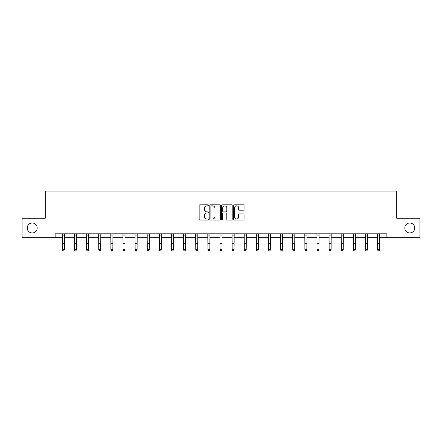 <?xml version="1.0" encoding="UTF-8"?>
<svg xmlns="http://www.w3.org/2000/svg" width="442" height="442" viewBox="0 0 442 442"><rect width="100%" height="100%" fill="white"/><g stroke="black" fill="none" stroke-linecap="round" stroke-linejoin="round"><path stroke-width="0.66" d="M208.563 205.337A0.536 0.536 0 0 0 208.033 204.801L199.922 204.801A0.762 0.762 0 0 0 199.16 205.563L199.16 219.298A0.762 0.762 0 0 0 199.922 220.061L208.033 220.061A0.536 0.536 0 0 0 208.563 219.525A0.536 0.536 0 0 0 208.033 218.989L206.983 218.989A2.442 2.442 0 0 1 204.541 216.547L204.541 215.403A2.442 2.442 0 0 1 206.983 212.961L208.033 212.961A0.536 0.536 0 0 0 208.563 212.431A0.536 0.536 0 0 0 208.033 211.895L206.983 211.895A2.442 2.442 0 0 1 204.541 209.453L204.541 208.309A2.442 2.442 0 0 1 206.983 205.867L208.033 205.867A0.536 0.536 0 0 0 208.563 205.337M404.822 227.973A4.973 4.973 0 0 0 409.795 232.951A4.973 4.973 0 0 0 414.773 227.973A4.973 4.973 0 0 0 409.795 223A4.973 4.973 0 0 0 404.822 227.973M27.227 227.973A4.973 4.973 0 0 0 32.205 232.951A4.973 4.973 0 0 0 37.178 227.973A4.973 4.973 0 0 0 32.205 223A4.973 4.973 0 0 0 27.227 227.973M243.299 210.177A0.762 0.762 0 0 0 244.061 209.414L244.061 205.563A0.762 0.762 0 0 0 243.299 204.801L234.293 204.801A0.762 0.762 0 0 0 233.531 205.563L233.531 219.298A0.762 0.762 0 0 0 234.293 220.061L243.299 220.061A0.762 0.762 0 0 0 244.061 219.298L244.061 214.641A0.762 0.762 0 0 0 243.299 213.878L239.442 213.878A0.762 0.762 0 0 0 238.68 214.641L238.68 216.95A2.039 2.039 0 0 1 236.641 218.989A2.039 2.039 0 0 1 234.597 216.95L234.597 207.911A2.039 2.039 0 0 1 236.641 205.867A2.039 2.039 0 0 1 238.68 207.911L238.68 209.414A0.762 0.762 0 0 0 239.442 210.177L243.299 210.177M55.134 237.691L22.1 237.691L22.1 218.26L45.261 218.26L45.261 191.054L396.739 191.054L396.739 218.26L419.9 218.26L419.9 237.691L386.866 237.691L386.866 233.801L55.134 233.801L55.134 237.691L62.399 237.691M220.331 205.563A0.762 0.762 0 0 0 219.569 204.801L210.569 204.801A0.762 0.762 0 0 0 209.806 205.563L209.806 219.298A0.762 0.762 0 0 0 210.569 220.061L219.569 220.061A0.762 0.762 0 0 0 220.331 219.298L220.331 205.563M222.431 204.801L231.431 204.801A0.762 0.762 0 0 1 232.194 205.563L232.194 219.298A0.762 0.762 0 0 1 231.431 220.061L227.58 220.061A0.762 0.762 0 0 1 226.818 219.298L226.818 213.729A0.762 0.762 0 0 0 226.055 212.961L223.497 212.961A0.762 0.762 0 0 0 222.735 213.729L222.735 219.525A0.536 0.536 0 0 1 222.199 220.061A0.536 0.536 0 0 1 221.669 219.525L221.669 205.563A0.762 0.762 0 0 1 222.431 204.801M64.344 237.691L74.527 237.691M76.472 237.691L86.649 237.691M88.593 237.691L98.776 237.691M100.721 237.691L110.903 237.691M112.843 237.691L123.025 237.691M124.97 237.691L135.153 237.691M137.097 237.691L147.28 237.691M149.219 237.691L159.402 237.691M161.347 237.691L171.529 237.691M173.468 237.691L183.651 237.691M185.596 237.691L195.778 237.691M197.723 237.691L207.906 237.691M209.845 237.691L220.028 237.691M221.972 237.691L232.155 237.691M234.094 237.691L244.277 237.691M246.222 237.691L256.404 237.691M258.349 237.691L268.532 237.691M270.471 237.691L280.653 237.691M282.598 237.691L292.781 237.691M294.72 237.691L304.903 237.691M306.847 237.691L317.03 237.691M318.975 237.691L329.157 237.691M331.097 237.691L341.279 237.691M343.224 237.691L353.407 237.691M355.351 237.691L365.528 237.691M367.473 237.691L377.656 237.691M379.601 237.691L386.866 237.691M211.409 205.867A0.536 0.536 0 0 0 210.873 206.403L210.873 218.458A0.536 0.536 0 0 0 211.409 218.989L212.514 218.989A2.442 2.442 0 0 0 214.956 216.547L214.956 208.309A2.442 2.442 0 0 0 212.514 205.867L211.409 205.867M226.818 207.95A2.039 2.039 0 0 0 224.779 205.906A2.039 2.039 0 0 0 222.735 207.95L222.735 211.132A0.762 0.762 0 0 0 223.497 211.895L226.055 211.895A0.762 0.762 0 0 0 226.818 211.132L226.818 207.95M62.3 233.801L62.399 249.658L64.344 249.658L63.759 250.945L62.985 250.774L63.759 250.945M63.759 250.774L64.344 249.658L64.444 233.801M62.985 250.945L62.399 250.089L62.399 249.658L62.985 250.774M74.427 233.801L74.527 249.658L76.472 249.658L75.886 250.945L75.107 250.774L75.886 250.945M75.886 250.774L76.472 249.658L76.565 233.801M75.107 250.945L74.527 250.089L74.527 249.658L75.107 250.774M86.555 233.801L86.649 249.658L88.593 249.658L88.013 250.945L87.234 250.774L88.013 250.945M88.013 250.774L88.593 249.658L88.693 233.801M87.234 250.945L86.649 250.089L86.649 249.658L87.234 250.774M98.676 233.801L98.776 249.658L100.721 249.658L100.135 250.945L99.362 250.774L100.135 250.945M100.135 250.774L100.721 249.658L100.82 233.801M99.362 250.945L98.776 250.089L98.776 249.658L99.362 250.774M110.804 233.801L110.903 249.658L112.843 249.658L112.262 250.945L111.483 250.774L112.262 250.945M112.262 250.774L112.843 249.658L112.942 233.801M111.483 250.945L110.903 250.089L110.903 249.658L111.483 250.774M122.926 233.801L123.025 249.658L124.97 249.658L124.384 250.945L123.611 250.774L124.384 250.945M124.384 250.774L124.97 249.658L125.069 233.801M123.611 250.945L123.025 250.089L123.025 249.658L123.611 250.774M135.053 233.801L135.153 249.658L137.097 249.658L136.512 250.945L135.733 250.774L136.512 250.945M136.512 250.774L137.097 249.658L137.191 233.801M135.733 250.945L135.153 250.089L135.153 249.658L135.733 250.774M147.18 233.801L147.28 249.658L149.219 249.658L148.639 250.945L147.86 250.774L148.639 250.945M148.639 250.774L149.219 249.658L149.319 233.801M147.86 250.945L147.28 250.089L147.28 249.658L147.86 250.774M159.302 233.801L159.402 249.658L161.347 249.658L160.761 250.945L159.987 250.774L160.761 250.945M160.761 250.774L161.347 249.658L161.446 233.801M159.987 250.945L159.402 250.089L159.402 249.658L159.987 250.774M171.43 233.801L171.529 249.658L173.468 249.658L172.888 250.945L172.109 250.774L172.888 250.945M172.888 250.774L173.468 249.658L173.568 233.801M172.109 250.945L171.529 250.089L171.529 249.658L172.109 250.774M183.552 233.801L183.651 249.658L185.596 249.658L185.016 250.945L184.237 250.774L185.016 250.945M185.016 250.774L185.596 249.658L185.695 233.801M184.237 250.945L183.651 250.089L183.651 249.658L184.237 250.774M195.679 233.801L195.778 249.658L197.723 249.658L197.138 250.945L196.358 250.774L197.138 250.945M197.138 250.774L197.723 249.658L197.817 233.801M196.358 250.945L195.778 250.089L195.778 249.658L196.358 250.774M207.806 233.801L207.906 249.658L209.845 249.658L209.265 250.945L208.486 250.774L209.265 250.945M209.265 250.774L209.845 249.658L209.944 233.801M208.486 250.945L207.906 250.089L207.906 249.658L208.486 250.774M219.928 233.801L220.028 249.658L221.972 249.658L221.387 250.945L220.613 250.774L221.387 250.945M221.387 250.774L221.972 249.658L222.072 233.801M220.613 250.945L220.028 250.089L220.028 249.658L220.613 250.774M232.056 233.801L232.155 249.658L234.094 249.658L233.514 250.945L232.735 250.774L233.514 250.945M233.514 250.774L234.094 249.658L234.194 233.801M232.735 250.945L232.155 250.089L232.155 249.658L232.735 250.774M244.183 233.801L244.277 249.658L246.222 249.658L245.642 250.945L244.862 250.774L245.642 250.945M245.642 250.774L246.222 249.658L246.321 233.801M244.862 250.945L244.277 250.089L244.277 249.658L244.862 250.774M256.305 233.801L256.404 249.658L258.349 249.658L257.763 250.945L256.984 250.774L257.763 250.945M257.763 250.774L258.349 249.658L258.448 233.801M256.984 250.945L256.404 250.089L256.404 249.658L256.984 250.774M268.432 233.801L268.532 249.658L270.471 249.658L269.891 250.945L269.112 250.774L269.891 250.945M269.891 250.774L270.471 249.658L270.57 233.801M269.112 250.945L268.532 250.089L268.532 249.658L269.112 250.774M280.554 233.801L280.653 249.658L282.598 249.658L282.013 250.945L281.239 250.774L282.013 250.945M282.013 250.774L282.598 249.658L282.698 233.801M281.239 250.945L280.653 250.089L280.653 249.658L281.239 250.774M292.681 233.801L292.781 249.658L294.72 249.658L294.14 250.945L293.361 250.774L294.14 250.945M294.14 250.774L294.72 249.658L294.82 233.801M293.361 250.945L292.781 250.089L292.781 249.658L293.361 250.774M304.809 233.801L304.903 249.658L306.847 249.658L306.267 250.945L305.488 250.774L306.267 250.945M306.267 250.774L306.847 249.658L306.947 233.801M305.488 250.945L304.903 250.089L304.903 249.658L305.488 250.774M316.931 233.801L317.03 249.658L318.975 249.658L318.389 250.945L317.616 250.774L318.389 250.945M318.389 250.774L318.975 249.658L319.074 233.801M317.616 250.945L317.03 250.089L317.03 249.658L317.616 250.774M329.058 233.801L329.157 249.658L331.097 249.658L330.517 250.945L329.738 250.774L330.517 250.945M330.517 250.774L331.097 249.658L331.196 233.801M329.738 250.945L329.157 250.089L329.157 249.658L329.738 250.774M341.18 233.801L341.279 249.658L343.224 249.658L342.638 250.945L341.865 250.774L342.638 250.945M342.638 250.774L343.224 249.658L343.323 233.801M341.865 250.945L341.279 250.089L341.279 249.658L341.865 250.774M353.307 233.801L353.407 249.658L355.351 249.658L354.766 250.945L353.987 250.774L354.766 250.945M354.766 250.774L355.351 249.658L355.445 233.801M353.987 250.945L353.407 250.089L353.407 249.658L353.987 250.774M365.435 233.801L365.528 249.658L367.473 249.658L366.893 250.945L366.114 250.774L366.893 250.945M366.893 250.774L367.473 249.658L367.573 233.801M366.114 250.945L365.528 250.089L365.528 249.658L366.114 250.774M377.556 233.801L377.656 249.658L379.601 249.658L379.015 250.945L378.242 250.774L379.015 250.945M379.015 250.774L379.601 249.658L379.7 233.801M378.242 250.945L377.656 250.089L377.656 249.658L378.242 250.774M64.438 233.818L62.311 233.818M64.344 243.288L62.399 243.288M64.344 245.951L62.399 245.951M64.344 235.083L62.399 235.083M76.56 233.818L74.433 233.818M76.472 243.288L74.527 243.288M76.472 245.951L74.527 245.951M76.472 235.083L74.527 235.083M88.687 233.818L86.56 233.818M88.593 243.288L86.649 243.288M88.593 245.951L86.649 245.951M88.593 235.083L86.649 235.083M100.809 233.818L98.682 233.818M100.721 243.288L98.776 243.288M100.721 245.951L98.776 245.951M100.721 235.083L98.776 235.083M112.937 233.818L110.809 233.818M112.843 243.288L110.903 243.288M112.843 245.951L110.903 245.951M112.843 235.083L110.903 235.083M125.064 233.818L122.937 233.818M124.97 243.288L123.025 243.288M124.97 245.951L123.025 245.951M124.97 235.083L123.025 235.083M137.186 233.818L135.059 233.818M137.097 243.288L135.153 243.288M137.097 245.951L135.153 245.951M137.097 235.083L135.153 235.083M149.313 233.818L147.186 233.818M149.219 243.288L147.28 243.288M149.219 245.951L147.28 245.951M149.219 235.083L147.28 235.083M161.44 233.818L159.308 233.818M161.347 243.288L159.402 243.288M161.347 245.951L159.402 245.951M161.347 235.083L159.402 235.083M173.562 233.818L171.435 233.818M173.468 243.288L171.529 243.288M173.468 245.951L171.529 245.951M173.468 235.083L171.529 235.083M185.69 233.818L183.563 233.818M185.596 243.288L183.651 243.288M185.596 245.951L183.651 245.951M185.596 235.083L183.651 235.083M197.812 233.818L195.684 233.818M197.723 243.288L195.778 243.288M197.723 245.951L195.778 245.951M197.723 235.083L195.778 235.083M209.939 233.818L207.812 233.818M209.845 243.288L207.906 243.288M209.845 245.951L207.906 245.951M209.845 235.083L207.906 235.083M222.066 233.818L219.934 233.818M221.972 243.288L220.028 243.288M221.972 245.951L220.028 245.951M221.972 235.083L220.028 235.083M234.188 233.818L232.061 233.818M234.094 243.288L232.155 243.288M234.094 245.951L232.155 245.951M234.094 235.083L232.155 235.083M246.316 233.818L244.188 233.818M246.222 243.288L244.277 243.288M246.222 245.951L244.277 245.951M246.222 235.083L244.277 235.083M258.437 233.818L256.31 233.818M258.349 243.288L256.404 243.288M258.349 245.951L256.404 245.951M258.349 235.083L256.404 235.083M270.565 233.818L268.438 233.818M270.471 243.288L268.532 243.288M270.471 245.951L268.532 245.951M270.471 235.083L268.532 235.083M282.692 233.818L280.56 233.818M282.598 243.288L280.653 243.288M282.598 245.951L280.653 245.951M282.598 235.083L280.653 235.083M294.814 233.818L292.687 233.818M294.72 243.288L292.781 243.288M294.72 245.951L292.781 245.951M294.72 235.083L292.781 235.083M306.941 233.818L304.814 233.818M306.847 243.288L304.903 243.288M306.847 245.951L304.903 245.951M306.847 235.083L304.903 235.083M319.063 233.818L316.936 233.818M318.975 243.288L317.03 243.288M318.975 245.951L317.03 245.951M318.975 235.083L317.03 235.083M331.191 233.818L329.063 233.818M331.097 243.288L329.157 243.288M331.097 245.951L329.157 245.951M331.097 235.083L329.157 235.083M343.318 233.818L341.191 233.818M343.224 243.288L341.279 243.288M343.224 245.951L341.279 245.951M343.224 235.083L341.279 235.083M355.44 233.818L353.313 233.818M355.351 243.288L353.407 243.288M355.351 245.951L353.407 245.951M355.351 235.083L353.407 235.083M367.567 233.818L365.44 233.818M367.473 243.288L365.528 243.288M367.473 245.951L365.528 245.951M367.473 235.083L365.528 235.083M379.689 233.818L377.562 233.818M379.601 243.288L377.656 243.288M379.601 245.951L377.656 245.951M379.601 235.083L377.656 235.083"/></g></svg>
